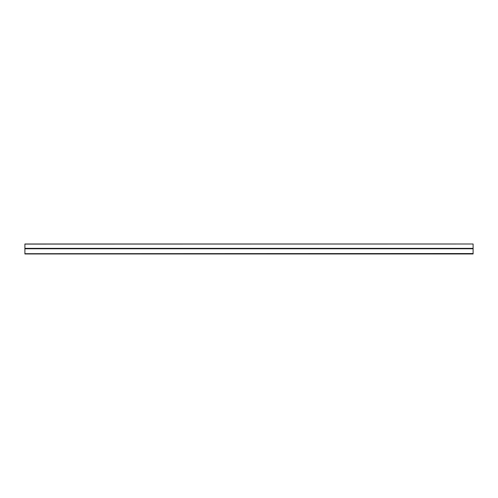 <?xml version="1.0" encoding="UTF-8"?>
<svg xmlns="http://www.w3.org/2000/svg" width="498" height="498" viewBox="0 0 498 498"><rect width="100%" height="100%" fill="white"/><g stroke="black" fill="none" stroke-linecap="round" stroke-linejoin="round"><path stroke-width="0.75" d="M473.1 253.968L24.9 253.968M473.1 248.396L473.1 243.995L24.9 244.082L24.9 248.396L473.1 248.396L473.1 253.694L24.9 253.694L473.1 253.55M24.9 248.396L24.9 253.55M24.9 248.626L473.1 248.546L24.9 248.626M473.1 253.781L24.9 253.781M24.9 248.77L473.1 248.77M24.9 253.924L473.1 253.924M473.1 248.353L24.9 248.353M24.9 243.995L473.1 243.995"/></g></svg>
